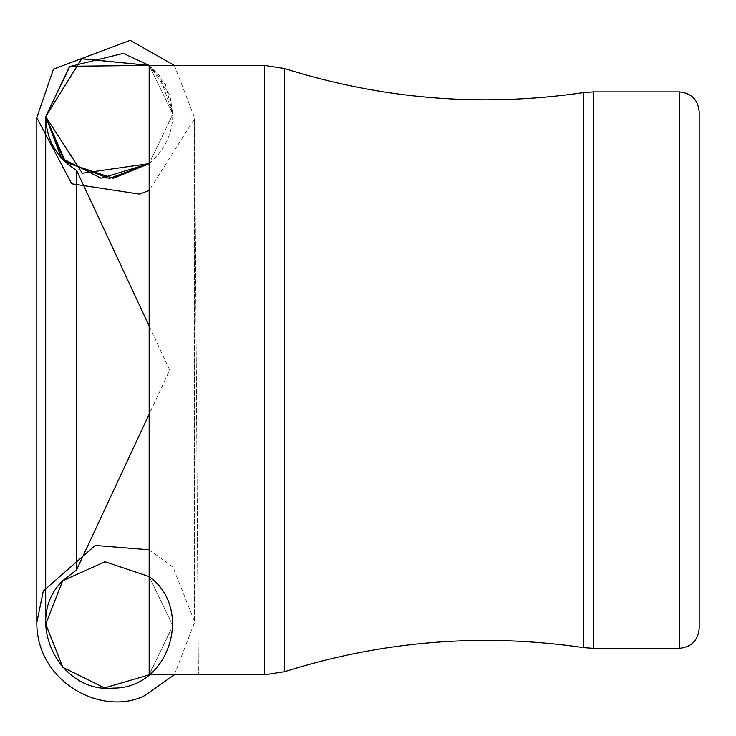 <?xml version="1.0" encoding="UTF-8"?>
<svg xmlns="http://www.w3.org/2000/svg" width="736" height="736" viewBox="0 0 736 736"><rect width="100%" height="100%" fill="white"/><g stroke="black" fill="none" stroke-linecap="round" stroke-linejoin="round"><path stroke-width="0.55" stroke-dasharray="3.68 2.76" d="M76.544 170.31L76.544 569.912M149.16 326.03L169.712 370.107L149.16 414.184M149.16 576.592L172.877 625.756L149.16 674.811L172.877 625.756L149.16 576.592L172.877 625.756L149.16 674.811L172.877 625.756L149.16 576.592L172.877 625.756L149.16 674.811L149.16 65.403L165.48 84.778L172.877 114.154L159.454 75.633L149.206 65.403M679.328 91.899L679.328 648.315M593.216 91.899L593.216 648.315M583.455 92.626L583.455 647.597M264.5 65.403L264.5 674.811M284.63 68.54L284.63 671.683M174.331 65.403L194.589 117.769L198.416 674.811L194.589 118.616L194.589 621.607L194.589 118.616L149.16 190.422M149.16 549.792L172.84 566.858L194.589 621.607M174.331 674.811L194.589 622.454M149.114 163.659C164.459 150.696 172.38 134.191 172.877 114.154L149.16 163.622L172.877 114.154L169.814 94.889L149.16 65.403L172.877 114.154L149.16 163.622L172.877 114.154L149.16 65.403L172.877 114.154L149.16 163.622M172.877 626.069L172.877 114.154L172.877 626.069M45.696 372.214L45.696 585.948L45.696 372.214"/><path stroke-width="1.1" d="M699.2 628.443L699.2 111.771L699.2 628.443C698.022 640.513 691.398 647.137 679.328 648.315L593.216 648.315L583.455 647.597L583.455 92.626L593.216 91.899L593.216 648.315M149.16 414.184L76.544 569.912L76.544 170.31C56.654 157.927 46.368 140.024 45.696 116.582L45.696 623.631L45.696 116.582L45.696 623.631L45.696 116.582L45.696 623.631L45.696 116.582L45.696 372.214L45.696 116.582L81.604 58.779L149.206 65.403M583.455 647.597C482.006 632.804 382.398 640.826 284.63 671.683L264.5 674.811L149.16 674.811L104.595 687.93L62.873 667.359L45.696 624.11L62.68 580.787L76.544 569.912M149.114 576.564C194.387 608.874 169.308 688.602 113.353 688.105C58.834 693.8 22.715 619.289 62.68 580.787L45.696 624.11L62.873 667.359L104.595 687.93L149.16 674.811L104.595 687.93L62.873 667.359L45.696 624.1L62.68 580.787L45.696 624.11L62.873 667.359L104.595 687.93L149.16 674.811L104.595 687.93L62.873 667.359L45.696 624.11L62.68 580.787L105.036 561.752L149.16 576.592L105.036 561.752L62.68 580.787L105.036 561.752L149.16 576.592L105.036 561.752L62.68 580.787L105.036 561.752L149.16 576.592M149.16 674.811L149.16 65.403L81.632 58.788L45.696 116.582L61.474 158.13L101.126 178.186L149.16 163.622L113.28 178.278L65.762 162.444L45.696 116.582L81.696 58.751L149.16 65.403L69.929 66.268L45.696 116.582L82.303 173.218L149.16 163.622L82.312 173.218L45.696 116.582L81.816 58.696L149.16 65.403L123.271 53.378L69.515 66.608L45.696 116.582L64.29 161.055L109.222 178.498L149.114 163.659M679.328 648.315L679.328 91.899L593.216 91.899M264.5 674.811L264.5 65.403L149.16 65.403M284.63 671.683L284.63 68.54C382.398 99.388 482.006 107.419 583.455 92.626M174.331 674.811L144.578 695.676C102.681 716.809 36.625 682.76 36.8 622.555L36.8 117.668L36.8 622.555L43.286 591.054L95.211 545.459L149.16 549.792M149.16 190.422L139.619 194.12L71.751 183.798L36.8 117.668L53.461 69.12L130.18 40.324L174.331 65.403M679.328 91.899C691.398 93.076 698.022 99.7 699.2 111.771M149.16 326.03L76.544 170.31M264.5 65.403L284.63 68.54"/></g></svg>
